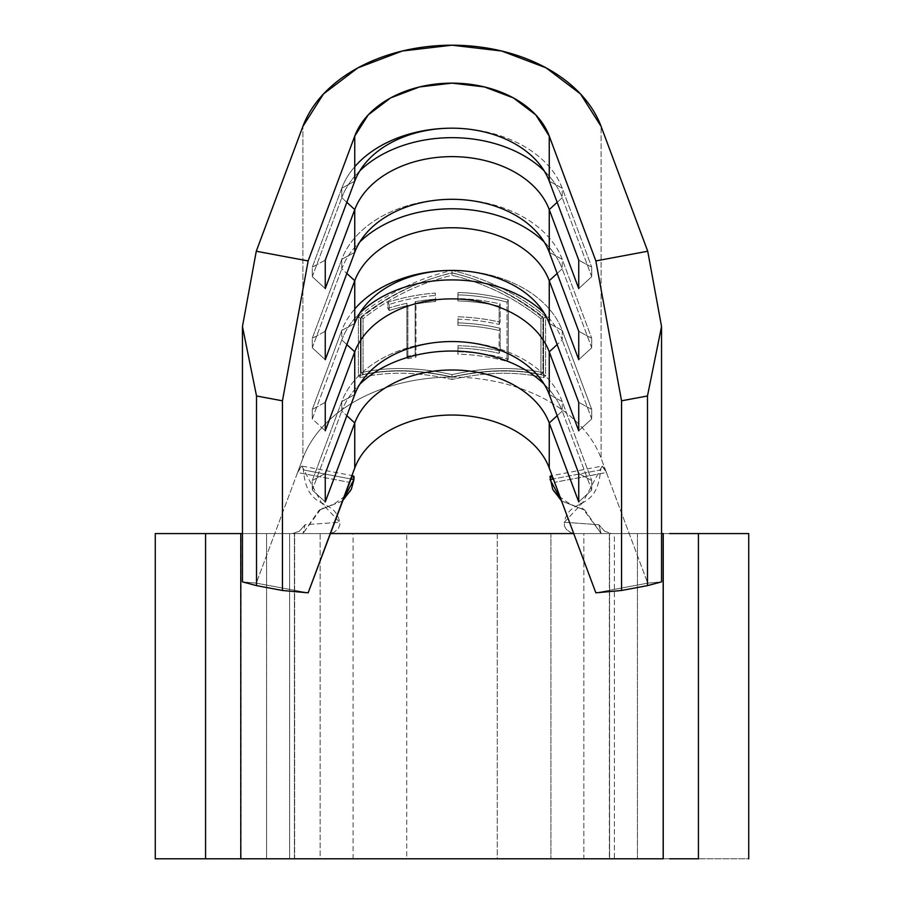 <?xml version="1.0" encoding="UTF-8"?>
<svg xmlns="http://www.w3.org/2000/svg" width="904" height="904" viewBox="0 0 904 904"><rect width="100%" height="100%" fill="white"/><g stroke="black" fill="none" stroke-linecap="round" stroke-linejoin="round"><path stroke-width="0.68" stroke-dasharray="4.52 3.39" d="M562.22 401.579A113.994 80.603 -0 0 0 452.023 341.542A113.994 80.603 180 0 1 562.22 401.579L562.22 411.06A113.994 80.603 -0 0 0 544.185 384.223A113.994 80.603 180 0 1 562.22 411.06L557.158 415.704L562.22 411.06L562.22 401.579L549.248 394.517L562.22 401.579L591.713 480.555L562.22 401.579M452.034 270.42A113.994 80.603 180 0 1 562.22 330.446L549.248 323.395L562.22 330.446A113.994 80.603 -0 0 0 452.023 270.42C417.343 278.568 386.144 293.936 358.402 316.513L358.402 375.781C386.144 369.013 417.343 369.453 452 377.104A154.234 109.056 180 0 1 601.115 458.328L606.403 472.487L602.674 466.159L601.363 466.769L600.64 469.91L553.169 478.973L600.64 469.91C596.73 513.619 569.882 495.855 564.277 522.263L582.526 502.873L602.154 466.08L550.875 475.877M562.22 259.324A113.994 80.603 -0 0 0 452.045 199.298A113.994 80.603 180 0 1 562.22 259.324L562.22 268.816A113.994 80.603 -0 0 0 544.185 241.978A113.994 80.603 180 0 1 562.22 268.816L557.158 273.449L562.22 268.816L562.22 259.324L549.248 252.261L562.22 259.324L591.713 338.311L562.22 259.324M562.22 188.201A113.994 80.603 -0 0 0 452.023 128.176A113.994 80.603 180 0 1 562.22 188.201L562.22 197.693A113.994 80.603 -0 0 0 544.185 170.856A113.994 80.603 180 0 1 562.22 197.693L557.158 202.326L562.22 197.693L562.22 188.201L549.248 181.139L562.22 188.201L591.713 267.188L562.22 188.201M698.43 533.575L698.43 858.8L497.268 858.8L497.268 533.575L698.43 533.575L698.43 858.8L550.909 858.8L614.404 858.8L614.404 533.575L550.909 533.575L550.909 858.8L550.909 533.575L748.727 533.575L497.268 533.575L497.268 858.8L583.848 858.8L583.848 533.575L609.578 533.575L609.578 858.8L609.364 533.575L609.364 858.8L583.848 858.8L583.848 533.575L497.268 533.575L609.578 533.575L294.421 533.575L294.421 858.8L609.578 858.8L609.578 533.575L242.453 533.575L328.57 533.575L334.017 532.275L338.378 528.524L339.825 524.84L339.723 522.263C334.118 495.855 307.27 513.619 303.36 469.91L302.637 466.78L301.326 466.159L297.597 472.487L302.885 458.328A154.234 109.056 180 0 1 452 377.104A154.234 109.056 -0 0 0 302.885 458.328L302.885 126.413L302.885 458.328L297.563 472.555L301.846 466.08L321.474 502.873L339.723 522.263L305.111 524.727L299.337 531.258L292.455 533.575L299.337 531.258L305.111 524.727L302.885 533.575L305.111 524.727L339.723 522.263L339.825 524.84L338.378 528.524L334.017 532.275L328.57 533.575L340.751 533.575L294.421 533.575L294.421 858.8L748.727 858.8L748.727 533.575L748.727 858.8L698.43 858.8M601.115 533.575L573.735 533.575L601.115 533.575L598.889 524.727L601.115 533.575L583.679 509.743L561.565 500.986L584.831 510.127L601.115 533.575M330.265 533.575L302.885 533.575L330.265 533.575M604.674 531.258L598.889 524.727L564.277 522.263L564.446 526.105L566.48 529.608L570.887 532.682L575.43 533.575L563.248 533.575L611.545 533.575L604.674 531.258L598.889 524.727L564.277 522.263L564.446 526.105L566.48 529.608L570.887 532.682L575.43 533.575L611.545 533.575L604.674 531.258M661.547 533.575L611.545 533.575L661.547 533.575M240.769 858.8L353.08 858.8L289.596 858.8L289.596 533.575L266.578 533.575L266.578 858.8L353.091 858.8L205.57 858.8L205.57 533.575L155.273 533.575L155.273 858.8L155.273 533.575L353.091 533.575L289.596 533.575L289.596 858.8L241.063 858.8L241.063 533.575L266.578 533.575L241.063 533.575L241.063 858.8L266.578 858.8L266.578 533.575L353.08 533.575L240.769 533.575M205.57 533.575L406.721 533.575L294.636 533.575L320.152 533.575L320.152 858.8L205.57 858.8L205.57 533.575L406.732 533.575L320.152 533.575L320.152 858.8L294.636 858.8L294.636 533.575L294.636 858.8L406.721 858.8L406.732 533.575M662.937 858.8L662.937 533.575L637.422 533.575L637.422 858.8L662.937 858.8L662.937 533.575L637.422 533.575L637.422 858.8L662.937 858.8M205.57 858.8L406.721 858.8M669.649 858.8L550.909 858.8L637.422 858.8L614.404 858.8L614.404 533.575L637.422 533.575L550.909 533.575L669.649 533.575M351.396 477.922L353.679 475.888M342.435 500.986L320.321 509.743L302.885 533.575L319.168 510.127L342.435 500.986M552.491 477.73L554.581 482.284L550.92 475.899M350.831 478.973L303.36 469.91L350.831 478.973M606.437 472.555L647.727 583.148L595.86 592.832L647.727 583.148L661.547 581.882L647.727 583.148L606.403 472.487L554.593 482.329L606.437 472.555M602.154 466.08L606.403 472.487L601.115 458.328L601.115 126.413L601.115 458.328A154.234 109.056 -0 0 0 452 377.104C486.657 369.453 517.856 369.013 545.598 375.781L545.598 316.513C517.856 293.936 486.657 278.568 452 270.42A113.994 80.603 -0 0 0 341.78 330.446L312.287 409.433L312.287 418.914L341.78 339.938L341.78 330.446L354.752 323.395L341.78 330.446A113.994 80.603 180 0 1 354.752 308.976M242.453 581.882L256.273 583.148L297.563 472.555L349.407 482.329L297.563 472.555L256.273 583.148L308.14 592.832L256.273 583.148L242.453 581.882M349.419 482.284L353.08 475.899M452 128.176A113.994 80.603 -0 0 0 341.78 188.201L341.78 197.693A113.994 80.603 180 0 1 359.815 170.856A113.994 80.603 -0 0 0 341.78 197.693L346.842 202.326L341.78 197.693L341.78 188.201L312.287 267.188L312.287 276.669L341.78 197.693L312.287 276.669L325.259 288.579L312.287 276.669L312.287 267.188L341.78 188.201L354.752 181.139L341.78 188.201A113.994 80.603 180 0 1 354.752 166.732M325.259 260.126L312.287 267.188L325.259 260.126M578.741 260.126L591.713 267.188L591.713 276.669L562.22 197.693L591.713 276.669L578.741 288.579L591.713 276.669L591.713 267.188L578.741 260.126M341.78 268.816L341.78 259.324L312.287 338.311L312.287 347.791L341.78 268.816L312.287 347.791L325.259 359.702L312.287 347.791L312.287 338.311L341.78 259.324L354.752 252.261L341.78 259.324A113.994 80.603 180 0 1 451.932 199.298A113.994 80.603 -0 0 0 341.78 259.324L341.78 268.816A113.994 80.603 180 0 1 359.815 241.978A113.994 80.603 -0 0 0 341.78 268.816L346.842 273.449L341.78 268.816M325.259 331.248L312.287 338.311L325.259 331.248M578.741 331.248L591.713 338.311L591.713 347.791L562.22 268.816L591.713 347.791L578.741 359.702L591.713 347.791L591.713 338.311L578.741 331.248M346.842 344.571L341.78 339.938L312.287 418.914L325.259 430.824L312.287 418.914L312.287 409.433L341.78 330.446L341.78 339.938A113.994 80.603 180 0 1 359.815 313.1A113.994 80.603 -0 0 0 341.78 339.938L346.842 344.571M325.259 402.37L312.287 409.433L325.259 402.37M562.22 330.446L562.22 339.938A113.994 80.603 -0 0 0 544.185 313.1A113.994 80.603 180 0 1 562.22 339.938L557.158 344.571L562.22 339.938L562.22 330.446L591.713 409.433L562.22 330.446M578.741 402.37L591.713 409.433L591.713 418.914L562.22 339.938L591.713 418.914L578.741 430.824L591.713 418.914L591.713 409.433L578.741 402.37M341.78 411.06L341.78 401.579L312.287 480.555L312.287 490.047L341.78 411.06L312.287 490.047L325.259 501.946L312.287 490.047L312.287 480.555L341.78 401.579L354.752 394.517L341.78 401.579A113.994 80.603 180 0 1 452 341.542A113.994 80.603 -0 0 0 341.78 401.579L341.78 411.06A113.994 80.603 180 0 1 359.815 384.223A113.994 80.603 -0 0 0 341.78 411.06L346.842 415.704L341.78 411.06M325.259 473.493L312.287 480.555L325.259 473.493M578.741 473.493L591.713 480.555L591.713 490.047L562.22 411.06L591.713 490.047L578.741 501.946L591.713 490.047L591.713 480.555L578.741 473.493M360.436 318.4C387.59 296.162 418.111 280.963 452 272.793L452 270.42C417.343 278.568 386.144 293.936 358.402 316.513L360.436 318.4L358.402 316.513L358.402 375.781C386.144 369.013 417.343 369.453 452 377.104C486.657 369.453 517.856 369.013 545.598 375.781L545.598 316.513C517.856 293.936 486.657 278.568 452 270.42L452 272.793C485.889 280.963 516.41 296.162 543.564 318.4L545.598 316.513L543.564 318.4L543.564 377.669L545.598 375.781L543.564 377.669C516.41 371.239 485.889 371.838 452 379.477L452 377.104L452 379.477C418.111 371.838 387.59 371.239 360.436 377.669L358.402 375.781L360.436 377.669L360.436 318.4C387.59 296.162 418.111 280.963 452 272.793C485.889 280.963 516.41 296.162 543.564 318.4L543.564 377.669C516.41 371.239 485.889 371.838 452 379.477C418.111 371.838 387.59 371.239 360.436 377.669L360.436 318.4M540.942 374.572L540.942 318.716C514.353 297.619 484.702 283.144 452 275.291C419.298 283.144 389.647 297.619 363.058 318.716L363.058 374.572C389.647 368.753 419.298 369.555 452 376.979C484.702 369.555 514.353 368.753 540.942 374.572L542.92 372.651L542.92 316.807C515.721 295.427 485.425 280.794 452 272.918L452 275.291C484.702 283.144 514.353 297.619 540.942 318.716L542.92 316.807L540.942 318.716L540.942 374.572C514.353 368.753 484.702 369.555 452 376.979L452 374.606C485.425 367.205 515.721 366.549 542.92 372.651L540.942 374.572M452 374.606L452 376.979C419.298 369.555 389.647 368.753 363.058 374.572L361.08 372.651C388.279 366.549 418.575 367.205 452 374.606C418.575 367.205 388.279 366.549 361.08 372.651L363.058 374.572L363.058 318.716L361.08 316.807L361.08 372.651L361.08 316.807L363.058 318.716C389.647 297.619 419.298 283.144 452 275.291L452 272.918C418.575 280.794 388.279 295.427 361.08 316.807C388.279 295.427 418.575 280.794 452 272.918C485.425 280.794 515.721 295.427 542.92 316.807L542.92 372.651C515.721 366.549 485.425 367.205 452 374.606M387.816 308.388A154.234 109.056 180 0 1 406.89 303.269L406.89 356.458A154.234 109.056 180 0 1 415.173 354.843L415.173 301.653A154.234 109.056 180 0 1 435.265 299.145L435.265 293.065A154.234 109.056 -0 0 0 387.816 302.32L387.816 308.388A154.234 109.056 180 0 1 406.89 303.269L407.873 305.541L407.873 358.73L406.89 356.458A154.234 109.056 180 0 1 415.173 354.843L415.976 357.148A150.878 106.683 -0 0 0 407.873 358.73L406.89 356.458L406.89 303.269L407.873 305.541A150.878 106.683 -0 0 0 389.217 310.547L387.816 308.388L387.816 302.32L389.217 304.467L389.217 310.547L387.816 308.388M508.274 359.204L508.274 299.936A154.234 109.056 -0 0 0 458.012 292.5L458.012 298.58A154.234 109.056 180 0 1 500.183 303.959L500.183 322.197A154.234 109.056 -0 0 0 458.012 316.818L458.012 322.897A154.234 109.056 180 0 1 500.183 328.276L500.183 351.068A154.234 109.056 -0 0 0 458.012 345.701L458.012 351.78A154.234 109.056 180 0 1 508.274 359.204L507.042 361.419A150.878 106.683 -0 0 0 457.887 354.142L458.012 345.701A154.234 109.056 180 0 1 500.183 351.068L500.183 328.276L499.132 330.525A150.878 106.683 -0 0 0 457.887 325.27L458.012 316.818A154.234 109.056 180 0 1 500.183 322.197L500.183 303.959L499.132 306.207A150.878 106.683 -0 0 0 457.887 300.953L458.012 298.58A154.234 109.056 180 0 1 500.183 303.959L499.132 306.207L499.132 324.446L500.183 322.197L499.132 324.446A150.878 106.683 -0 0 0 457.887 319.191L458.012 322.897A154.234 109.056 180 0 1 500.183 328.276L499.132 330.525L499.132 353.328L500.183 351.068L499.132 353.328A150.878 106.683 -0 0 0 457.887 348.063L458.012 351.78A154.234 109.056 180 0 1 508.274 359.204L507.042 361.419L507.042 302.151L508.274 299.936L508.274 359.204M458.012 292.5A154.234 109.056 180 0 1 508.274 299.936L507.042 302.151A150.878 106.683 -0 0 0 457.887 294.873L458.012 292.5M457.887 294.873A150.878 106.683 180 0 1 507.042 302.151L507.042 361.419A150.878 106.683 -0 0 0 457.887 354.142L457.887 348.063A150.878 106.683 180 0 1 499.132 353.328L499.132 330.525A150.878 106.683 -0 0 0 457.887 325.27L457.887 319.191A150.878 106.683 180 0 1 499.132 324.446L499.132 306.207A150.878 106.683 -0 0 0 457.887 300.953L457.887 294.873M389.217 304.467L387.816 302.32A154.234 109.056 180 0 1 435.265 293.065L435.638 295.427A150.878 106.683 -0 0 0 389.217 304.467A150.878 106.683 180 0 1 435.638 295.427L435.638 301.507A150.878 106.683 -0 0 0 415.976 303.959L415.173 301.653A154.234 109.056 180 0 1 435.265 299.145L435.638 301.507A150.878 106.683 -0 0 0 415.976 303.959L415.173 301.653L415.173 354.843L415.976 357.148L415.976 303.959L415.976 357.148A150.878 106.683 -0 0 0 407.873 358.73L407.873 305.541A150.878 106.683 -0 0 0 389.217 310.547L389.217 304.467M353.091 858.8L353.091 533.575M582.526 502.873C578.006 503.799 578.775 506.206 584.831 510.127M320.321 509.743L334.039 503.969C346.198 495.72 351.972 490.793 351.362 489.211M583.679 509.743L569.983 503.98C557.813 495.731 552.028 490.804 552.638 489.211M319.168 510.127C329.09 506.296 321.96 502.737 321.474 502.873M353.498 475.809L301.846 466.08"/><path stroke-width="1.36" d="M349.419 482.284L354.752 468.012A100.581 71.122 -0 0 1 452 415.038A100.581 71.122 -0 0 1 549.248 468.012L595.86 592.832L621.545 590.481L621.545 400.811L621.545 590.481L647.479 585.634L647.479 395.975L647.479 585.634L661.547 581.882L661.547 326.525L661.547 581.882L647.479 585.634L621.545 590.481L595.86 592.832L549.248 468.012L549.248 422.959A100.581 71.122 -0 0 0 452 369.996A100.581 71.122 -0 0 0 354.752 422.959L325.259 501.946L325.259 473.493L354.752 394.517A100.581 71.122 180 0 1 452 341.542A100.581 71.122 180 0 1 549.248 394.517A100.581 71.122 -0 0 0 452 341.542A113.994 80.603 -0 0 0 452 341.542A100.581 71.122 -0 0 0 354.752 394.517L354.752 351.837A100.581 71.122 180 0 1 452 298.874A100.581 71.122 180 0 1 549.248 351.837L549.248 394.517L549.248 351.837L578.741 430.824L578.741 402.37L549.248 323.395A100.581 71.122 -0 0 0 452 270.42A100.581 71.122 180 0 1 549.248 323.395L549.248 280.715L549.248 323.395L578.741 402.37L578.741 430.824L549.248 351.837A100.581 71.122 -0 0 0 452 298.874A100.581 71.122 -0 0 0 354.752 351.837L354.752 394.517L325.259 473.493L325.259 501.946L354.752 422.959A100.581 71.122 180 0 1 452 369.996A100.581 71.122 180 0 1 549.248 422.959L549.248 468.012A100.581 71.122 -0 0 0 452 415.038A100.581 71.122 -0 0 0 354.752 468.012L354.752 422.959L354.752 468.012L308.14 592.832L282.455 590.481L282.455 400.811L308.14 260.928L354.752 136.097L354.752 181.139L325.259 260.126L325.259 288.579L354.752 209.592L354.752 252.261L325.259 331.248L325.259 359.702L354.752 280.715L354.752 323.395L325.259 402.37L325.259 430.824L354.752 351.837L346.842 344.571L354.752 351.837L325.259 430.824L325.259 402.37L354.752 323.395L354.752 280.715A100.581 71.122 180 0 1 452 227.751A100.581 71.122 180 0 1 549.248 280.715L578.741 359.702L578.741 331.248L549.248 252.261A100.581 71.122 -0 0 0 452 199.298A100.581 71.122 180 0 1 549.248 252.261L549.248 209.592L549.248 252.261L578.741 331.248L578.741 359.702L549.248 280.715A100.581 71.122 -0 0 0 452 227.751A100.581 71.122 -0 0 0 354.752 280.715L346.842 273.449L354.752 280.715L325.259 359.702L325.259 331.248L354.752 252.261L354.752 209.592A100.581 71.122 180 0 1 452 156.629A100.581 71.122 180 0 1 549.248 209.592L578.741 288.579L578.741 260.126L549.248 181.139A100.581 71.122 -0 0 0 452 128.176A100.581 71.122 180 0 1 549.248 181.139L549.248 136.097L549.248 181.139L578.741 260.126L578.741 288.579L549.248 209.592A100.581 71.122 -0 0 0 452 156.629A100.581 71.122 -0 0 0 354.752 209.592L346.842 202.326L354.752 209.592L325.259 288.579L325.259 260.126L354.752 181.139L354.752 136.097A100.581 71.122 180 0 1 452 83.134A100.581 71.122 180 0 1 549.248 136.097L595.86 260.928L621.545 400.811L647.479 395.975L661.547 326.525L647.727 251.244L601.115 126.413L647.727 251.244L595.86 260.928L549.248 136.097L535.789 114.898L513.382 97.903L484.42 86.931L452 83.134L419.58 86.931L390.618 97.903L368.21 114.898L354.752 136.097L308.14 260.928L256.273 251.244L242.453 326.525L256.521 395.975L282.455 400.811L282.455 590.481L256.521 585.634L256.521 395.975L256.521 585.634L242.453 581.882L242.453 326.525L242.453 581.882L256.521 585.634L282.455 590.481L308.14 592.832L351.396 477.922M354.752 308.976A113.994 80.603 180 0 1 452 270.42A113.994 80.603 -0 0 0 452 270.42A100.581 71.122 -0 0 0 354.752 323.395A100.581 71.122 180 0 1 452 270.42A113.994 80.603 180 0 1 452.034 270.42M452.045 199.298A113.994 80.603 -0 0 0 452 199.298A100.581 71.122 -0 0 0 354.752 252.261A100.581 71.122 180 0 1 452 199.298A113.994 80.603 180 0 1 452.045 199.298M452.023 128.176A113.994 80.603 -0 0 0 452 128.176A100.581 71.122 -0 0 0 354.752 181.139A100.581 71.122 180 0 1 452 128.176A113.994 80.603 180 0 1 452.011 128.176A113.994 80.603 180 0 0 354.752 166.732M240.769 533.575L242.453 533.575L240.769 533.575L240.769 858.8L663.231 858.8L663.231 533.575L661.547 533.575L663.231 533.575L663.231 858.8L240.769 858.8L240.769 533.575L155.273 533.575L205.57 533.575L205.57 858.8L205.57 533.575M573.735 533.575L330.265 533.575L573.735 533.575M698.43 533.575L698.43 858.8L698.43 533.575L748.727 533.575L748.727 858.8L748.727 533.575L669.649 533.575M205.57 858.8L155.273 858.8L155.273 533.575L155.273 858.8L240.769 858.8M698.43 858.8L669.649 858.8M550.875 475.877L550.073 479.572L553.169 478.973L550.073 479.572L561.565 500.986L552.66 489.245L549.971 476.532L550.875 475.877L552.491 477.73M353.046 475.911L354.006 476.442L353.927 479.572L351.34 489.245L342.435 500.986L353.927 479.572L350.831 478.973L353.927 479.572L353.08 475.899M302.885 126.413A154.234 109.056 180 0 1 452 45.2A154.234 109.056 180 0 1 601.115 126.413L580.47 93.914L546.106 67.856L501.709 51.019L452 45.2L402.291 51.019L357.894 67.856L323.53 93.914L302.885 126.413L256.273 251.244L302.885 126.413M549.248 422.959L578.741 501.946L578.741 473.493L549.248 394.517L578.741 473.493L578.741 501.946L549.248 422.959L557.158 415.704L549.248 422.959M544.185 170.856A113.994 80.603 -0 0 0 359.815 170.856A113.994 80.603 180 0 1 544.185 170.856M557.158 202.326L549.248 209.592L557.158 202.326M544.185 241.978A113.994 80.603 -0 0 0 359.815 241.978A113.994 80.603 180 0 1 544.185 241.978M557.158 273.449L549.248 280.715L557.158 273.449M544.185 313.1A113.994 80.603 -0 0 0 359.815 313.1A113.994 80.603 180 0 1 544.185 313.1M557.158 344.571L549.248 351.837L557.158 344.571M354.752 422.959L346.842 415.704L354.752 422.959M544.185 384.223A113.994 80.603 -0 0 0 359.815 384.223A113.994 80.603 180 0 1 544.185 384.223M282.455 400.811L256.521 395.975L242.453 326.525L256.273 251.244L308.14 260.928L282.455 400.811M661.547 326.525L647.479 395.975L621.545 400.811L595.86 260.928L647.727 251.244L661.547 326.525"/></g></svg>
